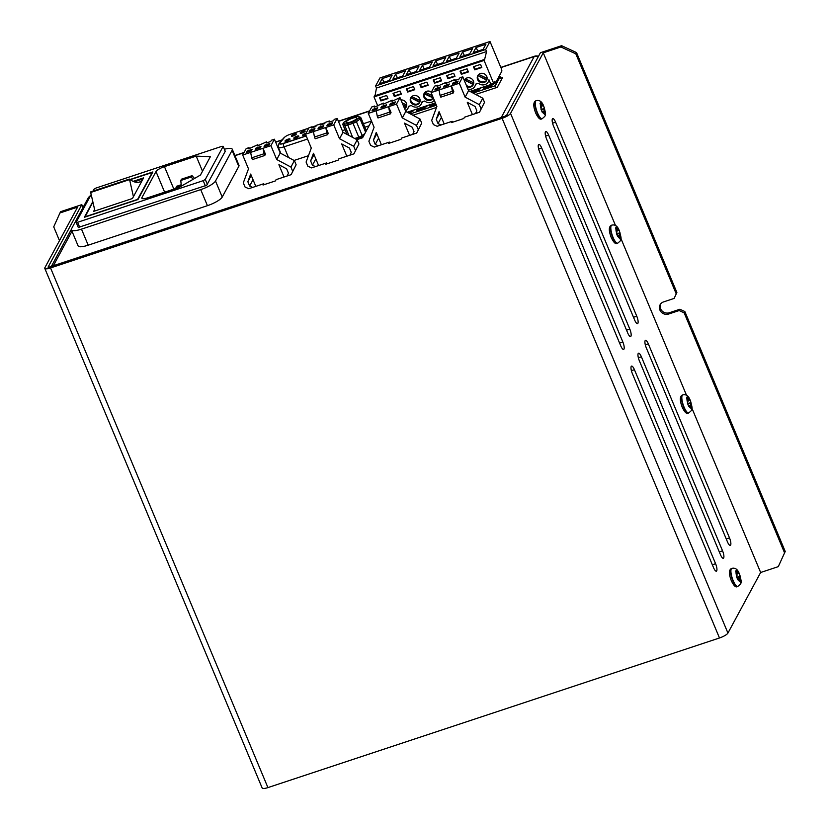 <?xml version="1.0" encoding="UTF-8"?>
<svg xmlns="http://www.w3.org/2000/svg" width="830" height="830" viewBox="0 0 830 830"><rect width="100%" height="100%" fill="white"/><g stroke="black" fill="none" stroke-linecap="round" stroke-linejoin="round"><path stroke-width="1.25" d="M433.115 97.909L424.13 93.769A5.042 4.669 -151.6 0 0 433.115 97.909L433.219 97.712A5.042 4.669 28.4 0 1 423.985 97.307A5.042 4.669 28.4 0 1 431.382 92.057M424.493 92.846A5.042 4.669 -151.6 0 0 424.348 93.375L433.104 97.421M410.58 101.758A5.042 4.669 28.4 0 1 415.353 95.502A5.042 4.669 28.4 0 1 419.607 102.63A5.042 4.669 28.4 0 1 410.58 101.758M411.089 97.286A5.042 4.669 -151.6 0 0 410.943 97.826L419.897 101.955M410.726 98.21A5.042 4.669 -151.6 0 0 419.71 102.349L410.943 97.826M400.973 99.942A5.042 4.669 28.4 0 1 404.635 108.72M375.015 95.73L376.478 88.042L375.606 85.957L379.922 77.968L489.99 41.5L501.299 68.527A2.324 0.664 -108.3 0 1 501.787 70.218A2.324 0.664 -108.3 0 1 501.745 71.37L495.479 82.979L470.029 91.404M477.613 79.545A5.042 4.669 28.4 0 1 482.375 73.299A5.042 4.669 28.4 0 1 486.629 80.417A5.042 4.669 28.4 0 1 477.613 79.545M478.122 75.074A5.042 4.669 -151.6 0 0 477.966 75.613L486.92 79.742M477.758 75.997A5.042 4.669 -151.6 0 0 486.733 80.136L477.966 75.613M464.25 80.292A5.042 4.669 28.4 0 1 473.38 80.946A5.042 4.669 28.4 0 1 466.948 86.756M464.717 79.514A5.042 4.669 -151.6 0 0 464.561 80.053L473.515 84.183M466.398 85.428A5.042 4.669 -151.6 0 0 473.328 84.587L464.561 80.053M48.171 267.426L504.557 116.439L506.674 115.214L540.434 52.705L561.599 45.692L560.904 46.978L575.833 53.867L576.528 52.581L676.886 292.492L674.116 298.416L676.886 292.492M617.479 235.938L618.329 235.647L617.738 236.623L616.441 233.51L617.053 231.767L615.58 228.105L616.202 226.943L617.344 229.474L616.368 229.796M616.804 230.865L618.651 229.412L619.948 232.535L619.512 233.458L616.815 234.351M618.111 230.429L617.344 229.474M618.724 235.72L619.813 235.357L619.512 233.458M618.329 235.647L619.948 238.355A5.623 1.598 -108.3 0 1 617.956 236.332M688.485 405.694L689.336 405.413L688.755 406.389L687.448 403.266L688.06 401.523L686.586 397.861L687.219 396.699L688.361 399.23L687.385 399.552M687.821 400.62L689.657 399.178L690.965 402.291L690.519 403.214L687.831 404.106M689.128 400.185L688.361 399.23M689.73 405.486L690.819 405.123L690.519 403.214M689.336 405.413L690.965 408.111A5.623 1.598 -108.3 0 1 688.973 406.088M541.928 111.448L542.779 111.168L542.198 112.143L540.89 109.021L541.502 107.278L540.039 103.615L540.662 102.453L541.803 104.985L540.828 105.317M541.264 106.375L543.1 104.933L544.407 108.056L543.972 108.979L541.274 109.871M542.571 105.95L541.803 104.985M543.183 111.241L544.273 110.878L543.972 108.979M542.779 111.168L544.407 113.866A5.623 1.598 -108.3 0 1 542.415 111.853M737.58 579.153L738.43 578.873L737.839 579.848L736.542 576.726L737.154 574.983L735.681 571.32L736.303 570.158L737.445 572.69L736.469 573.011M736.916 574.08L738.752 572.638L740.049 575.75L739.613 576.684L736.916 577.576M738.212 573.644L737.445 572.69M738.43 578.873L739.914 578.583L739.613 576.684M738.793 578.915L740.049 581.571A5.623 1.598 -108.3 0 1 738.057 579.548M636.517 323.171A5.82 1.66 -108.3 0 1 634.67 320.069L553.517 126.056A5.82 1.66 -108.3 0 1 552.282 121.813A5.82 1.66 -108.3 0 1 552.728 118.607A5.82 1.66 -108.3 0 1 555.602 122.186L636.766 316.199A5.82 1.66 -108.3 0 1 637.544 323.648A5.82 1.66 -108.3 0 1 636.517 323.171M622.593 348.953A5.82 1.66 -108.3 0 1 620.747 345.84L539.593 151.838A5.82 1.66 -108.3 0 1 538.359 147.595A5.82 1.66 -108.3 0 1 538.805 144.379A5.82 1.66 -108.3 0 1 541.679 147.968L622.842 341.981A5.82 1.66 -108.3 0 1 623.621 349.43A5.82 1.66 -108.3 0 1 622.593 348.953M723.781 555.052A5.82 1.66 -108.3 0 1 723.335 558.268A5.82 1.66 -108.3 0 1 720.461 554.679L639.308 360.666A5.82 1.66 -108.3 0 1 638.519 353.217A5.82 1.66 -108.3 0 1 639.546 353.694A5.82 1.66 -108.3 0 1 641.393 356.807L722.546 550.809A5.82 1.66 -108.3 0 1 723.781 555.052M716.819 567.948A5.82 1.66 -108.3 0 1 716.373 571.154A5.82 1.66 -108.3 0 1 713.499 567.564L632.346 373.562A5.82 1.66 -108.3 0 1 631.557 366.103A5.82 1.66 -108.3 0 1 632.585 366.58A5.82 1.66 -108.3 0 1 634.431 369.692L715.585 563.705A5.82 1.66 -108.3 0 1 716.819 567.948M730.742 542.166A5.82 1.66 -108.3 0 1 730.296 545.383A5.82 1.66 -108.3 0 1 727.422 541.793L646.269 347.78A5.82 1.66 -108.3 0 1 645.481 340.331A5.82 1.66 -108.3 0 1 646.508 340.808A5.82 1.66 -108.3 0 1 648.355 343.911L729.508 537.923A5.82 1.66 -108.3 0 1 730.742 542.166M629.555 336.067A5.82 1.66 -108.3 0 1 627.708 332.955L546.555 138.942A5.82 1.66 -108.3 0 1 545.32 134.709A5.82 1.66 -108.3 0 1 545.767 131.493A5.82 1.66 -108.3 0 1 548.64 135.083L629.804 329.085A5.82 1.66 -108.3 0 1 630.582 336.544A5.82 1.66 -108.3 0 1 629.555 336.067M660.483 304.133A6.785 6.277 -151.6 0 0 669.302 312.754L679.884 309.248L679.189 310.534L684.159 312.837L684.854 311.541L679.884 309.248M679.189 310.534L668.607 314.041A6.785 6.277 28.4 0 1 660.099 304.755A6.785 6.277 28.4 0 1 663.533 301.923L674.116 298.416M44.779 268.349L262.166 788.012A7.75 1.93 -22.7 0 0 263.349 788.5A7.75 1.93 -22.7 0 0 267.924 787.597L50.547 267.934A7.75 1.93 157.3 0 1 45.961 268.827A7.75 1.93 157.3 0 1 44.779 268.349A7.75 1.93 157.3 0 1 44.882 267.696L77.595 207.116L59.957 212.957L60.652 211.671L81.817 204.657L83.021 207.531M507.493 115.91A7.75 1.93 157.3 0 1 502.098 118.317L719.486 637.98A7.75 1.93 -22.7 0 0 724.88 635.573A7.75 1.93 -22.7 0 0 727.931 633.072L510.543 113.399A7.75 1.93 157.3 0 1 507.493 115.91M130.248 179.654L152.253 172.516L137.593 199.387L85.096 216.786L92.846 202.115M94.952 210.934L94.62 209.554L93.645 211.37L132.447 198.505L133.423 196.689L129.48 179.104A77.657 22.109 71.7 0 0 139.388 182.061A77.657 22.109 71.7 0 0 142.459 179.975L143.58 177.89L133.132 181.355M129.324 179.156L90.584 191.927L94.62 209.554M143.019 198.723A7.75 1.93 157.3 0 1 141.847 198.235A7.75 1.93 157.3 0 1 141.94 197.582L155.999 171.551A7.75 1.93 157.3 0 1 159.049 169.04A7.75 1.93 157.3 0 1 164.454 166.633L196.202 156.113L210.364 156.714L200.476 175.016L179.353 187.3L147.605 197.82A7.75 1.93 157.3 0 1 143.019 198.723M225.189 151.382L206.712 185.266L78.362 227.42M207.479 184.644L205.3 179.446L203.194 180.67L205.363 185.868M79.773 227.482L77.605 222.284L76.184 222.222L91.072 194.677M92.981 191.128L94.008 189.23L96.114 188.005L221.703 146.391L223.146 146.288L225.293 151.641M224.391 149.255A13.571 3.372 157.3 0 1 230.19 148.363A13.571 3.372 157.3 0 1 232.255 149.203L238.957 165.243A13.571 3.372 157.3 0 1 238.791 166.394L222.222 197.063A13.571 3.372 157.3 0 1 216.879 201.451A13.571 3.372 157.3 0 1 207.438 205.674L88.198 245.182A13.571 3.372 157.3 0 1 80.178 246.749A13.571 3.372 157.3 0 1 78.113 245.898L71.411 229.858A13.571 3.372 157.3 0 1 71.577 228.717L88.146 198.038A13.571 3.372 157.3 0 1 90.594 195.548M232.255 149.203A13.571 3.372 157.3 0 1 232.078 150.355L215.51 181.023A13.571 3.372 157.3 0 1 210.177 185.412A13.571 3.372 157.3 0 1 200.725 189.624L81.485 229.132A13.571 3.372 157.3 0 1 73.476 230.709A13.571 3.372 157.3 0 1 71.411 229.858M355.748 139.046L359.276 137.873M356.734 118.4A5.82 1.442 -22.7 0 0 356.807 117.912A5.82 1.442 -22.7 0 0 351.692 118.503A5.82 1.442 -22.7 0 0 346.151 121.906A5.82 1.442 -22.7 0 0 346.079 122.394A5.82 1.442 -22.7 0 0 351.204 121.803A5.82 1.442 -22.7 0 0 356.734 118.4M290.023 139.118A2.718 0.674 -22.7 0 0 287.522 139.544A2.718 0.674 -22.7 0 0 285.115 141.069A2.718 0.674 -22.7 0 0 285.064 141.193M289.981 139.253A2.718 0.674 -22.7 0 0 290.012 139.025A2.718 0.674 -22.7 0 0 287.626 139.305A2.718 0.674 -22.7 0 0 285.043 140.893A2.718 0.674 -22.7 0 0 285.012 141.121A2.718 0.674 -22.7 0 0 287.398 140.841A2.718 0.674 -22.7 0 0 289.981 139.253M298.842 136.203A2.718 0.674 -22.7 0 0 296.341 136.618A2.718 0.674 -22.7 0 0 293.934 138.143A2.718 0.674 -22.7 0 0 293.882 138.278M298.8 136.338A2.718 0.674 -22.7 0 0 298.831 136.099A2.718 0.674 -22.7 0 0 296.445 136.379A2.718 0.674 -22.7 0 0 293.862 137.967A2.718 0.674 -22.7 0 0 293.83 138.195A2.718 0.674 -22.7 0 0 296.217 137.925A2.718 0.674 -22.7 0 0 298.8 136.338M305.917 133.433A2.718 0.674 -22.7 0 0 302.753 135.217A2.718 0.674 -22.7 0 0 302.711 135.352M306.042 133.205A2.718 0.674 -22.7 0 0 302.68 135.051A2.718 0.674 -22.7 0 0 302.649 135.28A2.718 0.674 -22.7 0 0 305.71 134.719M305.201 131.13A2.718 0.674 -22.7 0 0 302.701 131.555A2.718 0.674 -22.7 0 0 300.294 133.07A2.718 0.674 -22.7 0 0 300.242 133.205M305.16 131.264A2.718 0.674 -22.7 0 0 305.191 131.036A2.718 0.674 -22.7 0 0 302.805 131.306A2.718 0.674 -22.7 0 0 300.221 132.904A2.718 0.674 -22.7 0 0 300.18 133.132A2.718 0.674 -22.7 0 0 302.577 132.852A2.718 0.674 -22.7 0 0 305.16 131.264M296.383 134.055A2.718 0.674 -22.7 0 0 293.882 134.47A2.718 0.674 -22.7 0 0 291.475 135.996A2.718 0.674 -22.7 0 0 291.423 136.13M296.341 134.19A2.718 0.674 -22.7 0 0 296.372 133.952A2.718 0.674 -22.7 0 0 293.986 134.232A2.718 0.674 -22.7 0 0 291.403 135.819A2.718 0.674 -22.7 0 0 291.361 136.047A2.718 0.674 -22.7 0 0 293.758 135.778A2.718 0.674 -22.7 0 0 296.341 134.19M304.154 135.28L305.627 134.533M301.695 133.132L304.143 132.115M295.335 138.205L297.783 137.178M292.876 136.058L295.324 135.031M286.516 141.131L288.964 140.104M306.229 135.975L283.518 143.497A5.042 1.255 157.3 0 1 279.772 143.766A5.042 1.255 157.3 0 1 279.752 143.673M739.914 578.583L740.91 581.156L740.287 582.318L740.049 581.571M544.273 110.878L545.269 113.461L544.636 114.613L544.407 113.866M690.819 405.123L691.815 407.696L691.193 408.858L690.965 408.111M619.813 235.357L620.809 237.94L620.176 239.102L619.948 238.355M404.449 108.263A5.042 4.669 -151.6 0 0 406.306 106.79L403.245 105.379M429.463 104.85L429.805 105.68L435.74 103.719M416.048 109.29L416.401 110.12L423.808 107.661L424.773 108.564L416.307 111.365L418.87 109.301M427.606 105.462L426.61 106.468M414.201 109.902L413.205 110.909M413.05 110.971L408.329 112.797M483.081 87.088L483.423 87.907L490.831 85.459L491.796 86.351L483.33 89.163L485.892 87.098M494.628 83.259L493.643 84.266M481.224 87.7L480.238 88.706M480.072 88.758L471.129 91.985M409.086 106.188A6.588 6.101 28.4 0 1 408.962 106.437L407.852 108.502A6.588 6.101 28.4 0 1 405.517 110.826M434.277 100.233A6.588 6.101 28.4 0 1 424.732 101.011L421.91 101.945A6.588 6.101 28.4 0 1 411.327 105.452L408.505 106.385A6.588 6.101 28.4 0 1 407.852 108.502M422.501 101.748A6.588 6.101 28.4 0 1 422.377 101.997L421.256 104.061M476.119 83.986A6.588 6.101 28.4 0 1 475.995 84.224L474.885 86.289A6.588 6.101 28.4 0 1 467.975 89.204M495.479 82.979L494.753 81.247L493.643 83.301L490.821 84.235L488.943 79.732A6.588 6.101 -151.6 0 1 478.35 83.239L475.528 84.183A6.588 6.101 28.4 0 1 474.885 86.289M493.643 83.301L484.077 60.434L484.637 59.407L374.569 95.875L374.008 96.913L377.826 106.022M484.077 60.434L374.008 96.913M426.454 106.531L425.935 106.022M426.278 106.852L423.808 107.661M412.873 111.293L412.52 110.463M425.074 92.223L432.326 95.564M411.659 96.664L420.125 100.565M402.218 102.93L406.721 105.005M402.996 104.788L406.493 106.396M405.476 70.882L402.695 76.038L392.818 79.306L395.599 74.15L405.476 70.882M395.599 74.15L397.414 77.781M418.88 66.442L416.1 71.588L406.223 74.866L409.003 69.71L418.88 66.442M409.003 69.71L410.819 73.341M422.408 65.269L419.627 70.425L429.504 67.147L432.285 61.991L422.408 65.269L424.223 68.9M392.071 75.323L389.291 80.479L379.414 83.747L382.194 78.591L392.071 75.323M382.194 78.591L384.01 82.222M393.015 93.375L400.07 91.03L401.378 94.153L394.323 96.488L393.015 93.375M393.565 93.188L394.675 95.844L401.181 93.686M394.323 96.488L394.675 95.844M406.42 88.934L413.475 86.59L414.782 89.713L407.727 92.047L406.42 88.934M406.97 88.748L408.08 91.404L414.585 89.246M407.727 92.047L408.08 91.404M419.824 84.484L426.89 82.149L428.187 85.272L421.132 87.607L419.824 84.484M420.374 84.307L421.484 86.963L428 84.805M421.132 87.607L421.484 86.963M379.611 97.816L386.666 95.481L387.973 98.594L380.918 100.928L379.611 97.816M380.15 97.639L381.261 100.285L387.776 98.127M380.918 100.928L381.261 100.285M435.387 102.889L407.24 112.216M493.477 84.318L492.958 83.809M493.3 84.639L490.831 85.459M479.896 89.08L479.553 88.25M489.99 41.5L485.675 49.489L486.546 51.574L484.637 59.407M478.692 74.451L487.158 78.352M465.288 78.892L473.754 82.803M376.478 88.042L486.546 51.574M375.606 85.957L485.675 49.489M442.909 62.707L433.032 65.985L435.812 60.829L445.7 57.55L442.909 62.707M459.104 53.11L456.313 58.266L446.436 61.545L449.227 56.388L459.104 53.11M472.509 48.669L469.718 53.826L459.841 57.094L462.632 51.937L472.509 48.669M485.913 44.229L483.122 49.385L473.245 52.653L476.036 47.497L485.913 44.229M449.227 56.388L451.032 60.019M462.632 51.937L464.437 55.579M476.036 47.497L477.852 51.128M435.812 60.829L437.628 64.46M446.644 75.603L453.699 73.268L454.996 76.381L447.941 78.725L446.644 75.603M447.183 75.426L448.293 78.082L454.809 75.924M447.941 78.725L448.293 78.082M460.048 71.162L467.103 68.828L468.411 71.94L461.356 74.285L460.048 71.162M460.588 70.986L461.698 73.642L468.213 71.484M461.356 74.285L461.698 73.642M473.453 66.722L480.508 64.387L481.815 67.5L474.76 69.844L473.453 66.722M473.992 66.545L475.102 69.191L481.618 67.033M474.76 69.844L475.102 69.191M433.239 80.043L440.294 77.709L441.591 80.832L434.536 83.166L433.239 80.043M433.779 79.867L434.889 82.523L441.404 80.365M434.536 83.166L434.889 82.523M410.352 113.876L436.373 105.244M473.142 93.064L495.334 85.718L500.2 76.692L498.581 77.232M477.426 89.899L478.391 90.792L472.529 92.742M471.627 92.255L472.488 91.539M410.404 112.112L411.369 113.005L409.74 113.544M436.186 104.788L429.712 106.925L432.274 104.86M410.362 112.175L410.798 113.191M419.14 109.218L419.586 110.286M418.839 109.363L419.264 110.39M423.777 107.734L424.203 108.751M432.544 104.767L432.99 105.835M432.243 104.922L432.669 105.95M496.153 87.679L495.334 85.718M501.434 79.628L500.2 76.692M472.758 91.445L473.204 92.514M472.457 91.601L472.882 92.618M477.395 89.962L477.821 90.989M486.162 87.005L486.619 88.073M485.861 87.16L486.287 88.177M490.8 85.521L491.225 86.548M48.057 267.167L81.817 204.657M59.49 240.648L53.722 226.86L59.957 212.957M575.833 53.867L676.191 293.779M684.854 311.541L785.222 551.462L778.281 566.651L785.222 551.462M576.528 52.581L561.599 45.692M619.668 237.681L620.809 237.94M619.948 232.535L616.773 234.247M616.856 234.07L616.566 233.355M691.94 408.246L760.643 572.492L727.931 633.072M510.543 113.399L543.266 52.819L615.549 225.625M620.923 238.48L686.566 395.391M690.685 407.447L691.815 407.696M690.965 402.291L687.779 404.002M687.873 403.837L687.572 403.121M544.127 113.202L545.269 113.461M544.407 108.056L541.222 109.757M541.316 109.591L541.015 108.875M739.769 580.907L740.91 581.156M740.049 575.75L736.874 577.462M736.967 577.296L736.667 576.58M684.159 312.837L784.516 552.749M543.266 52.819L560.904 46.978M760.643 572.492L778.281 566.651M50.547 267.934L502.098 118.317M719.486 637.98L267.924 787.597M412.935 115.256L436.487 107.444M475.725 94.444L497.295 87.306L502.513 77.636L500.832 78.196M356.869 139.648L362.586 137.759L371.539 121.17M294.079 160.449L308.449 155.698M371.487 121.045L363.405 123.722M345.021 129.812L342.344 130.704M452.412 91.331L451.375 85.884L431.092 92.607L436.881 106.458L431.683 120.433L433.416 124.573L437.13 126.285L452.132 121.315L451.437 122.601L463.783 118.514L464.478 117.217L479.481 112.247L484.523 102.349L482.79 98.21L468.587 90.667L462.787 76.806L459.312 83.249L451.375 85.884L453.834 91.767L453.139 93.064L440.792 97.152L440.066 95.419L452.412 91.331L453.139 93.064M374.33 147.086L389.332 142.117L388.637 143.403L400.983 139.316L401.689 138.029L416.681 133.059M421.723 123.151L416.691 133.049L421.723 123.151L419.99 119.012L405.787 111.469L399.998 97.618L396.512 104.061L388.575 106.686L391.044 112.579L390.349 113.866L378.003 117.953L377.276 116.231L389.623 112.133L390.349 113.866M326.823 132.945L325.785 127.498L305.502 134.211L311.292 148.072L306.094 162.047L307.826 166.187L311.541 167.899L326.543 162.929L325.848 164.216L338.194 160.128L338.889 158.831L353.891 153.861L358.934 143.964L357.201 139.824L342.998 132.281L337.198 118.42L333.722 124.863L325.785 127.498L328.244 133.381L327.549 134.678L315.203 138.766L314.477 137.033L326.823 132.945L327.549 134.678M248.492 168.853L243.304 182.849L245.026 186.989L248.751 188.711L263.743 183.731L263.048 185.017L275.394 180.93L276.1 179.643L291.102 174.674L296.134 164.765L294.401 160.626L280.239 153.073L274.408 139.222L270.922 145.675L262.986 148.3L265.455 154.193L264.76 155.48L252.413 159.568L251.687 157.835L264.033 153.747L264.76 155.48M133.423 196.689L142.459 179.975M92.753 201.742L84.349 217.294L137.977 199.532L152.865 171.945L130.04 179.508M205.3 179.446L223.125 146.454M77.605 222.284L203.194 180.67M196.202 156.113L202.52 171.219M191.367 176.966L180.784 180.473L181.48 179.176L192.062 175.669L191.367 176.966L192.892 179.425M194.521 178.471L192.062 175.669M181.334 186.148L180.784 180.473M181.293 185.775L176.012 187.528L176.707 186.242L181.199 184.758M176.095 188.379L176.012 187.528M359.432 137.822A2.718 0.674 -22.7 0 0 361.818 136.66A1.162 0.768 -125.7 0 0 362.191 135.508A3.88 0.965 157.3 0 1 360.645 136.411A3.88 0.965 157.3 0 1 358.788 137.168L359.432 137.822M345.529 133.599L346.473 133.277M364.858 127.187L369.039 125.807M331.222 121.46L329.666 121.543A5.042 1.255 157.3 0 1 330.496 121.699M306.156 135.798L283.445 143.331A5.042 1.255 157.3 0 1 279.7 143.6A5.042 1.255 157.3 0 1 279.928 142.926L284.472 137.396A5.042 1.255 157.3 0 1 289.784 134.45L308.77 128.162M311.914 127.115L316.417 125.631M320.743 124.199L325.246 122.705M291.102 174.674L296.134 164.765M255.816 186.356L250.67 174.072L247.848 181.718L249.643 186.024L253.036 179.737M249.643 186.024L252.652 187.404M287.72 174.798L287.066 176.001M284.036 177.008L278.901 164.724L286.651 168.864L288.456 173.159L287.19 175.96M292.658 171.208L290.925 167.069L276.722 159.526L270.922 145.675M264.033 153.747L262.986 148.3L242.702 155.023L246.188 148.58L249.01 147.647L249.394 148.57M248.502 168.884L242.702 155.023M249.01 147.647L248.668 148.819L257.829 144.721L258.213 145.655M257.829 144.721L257.487 145.893L266.648 141.795L267.032 142.729M266.648 141.795L266.306 142.968L270.538 141.567L271.586 140.166L274.408 139.222M264.822 146.319L265.268 145.509L265.507 146.09M247.184 152.16L247.62 151.351L247.869 151.931M256.003 149.234L256.449 148.435L256.688 149.016M264.832 145.146L264.075 146.568L269.013 144.928L269.771 143.517L264.832 145.146L269.449 144.119M247.195 150.998L246.427 152.409L251.366 150.78L252.133 149.359L247.195 150.998L251.801 149.971M256.014 148.072L255.246 149.493L260.184 147.854L260.952 146.433L256.014 148.072L260.63 147.045M250.639 152.388L251.687 157.835M276.722 159.526L280.208 153.083L276.764 159.516M294.401 160.626L290.925 167.069M247.848 181.718L251.241 175.431M263.743 183.731L264.137 184.665M353.902 153.872L358.934 143.964M318.606 165.554L313.47 153.27L310.638 160.916L312.443 165.212L315.836 158.924M312.443 165.212L315.452 166.602M350.509 153.996L349.855 155.2M346.826 156.206L341.69 143.922L349.451 148.051L351.246 152.357L349.99 155.158M355.448 150.406L353.715 146.267L339.522 138.724L333.722 124.863M305.502 134.211L308.978 127.768L311.8 126.834L312.194 127.768M311.8 126.834L311.458 128.007L315.69 126.606L316.738 125.195L320.619 123.919L321.013 124.842M320.619 123.919L320.276 125.091L324.509 123.68L325.557 122.28L329.437 120.993L329.832 121.917M329.437 120.993L329.095 122.166L333.328 120.765L334.376 119.354L337.198 118.42M327.622 125.506L328.058 124.697L328.307 125.289M309.984 131.358L310.42 130.549L310.659 131.13M318.803 128.432L319.239 127.623L319.477 128.204M327.632 124.344L326.864 125.766L331.803 124.127L332.571 122.705L327.632 124.344L332.239 123.317M309.995 130.186L309.227 131.607L314.165 129.968L314.933 128.546L309.995 130.186L314.601 129.158M318.813 127.27L318.046 128.681L322.984 127.042L323.752 125.631L318.813 127.27L323.42 126.243M313.439 131.586L314.477 137.033M339.522 138.724L342.998 132.281M339.553 138.714L343.029 132.271M357.201 139.824L353.715 146.267M310.638 160.916L314.041 154.629M326.543 162.929L326.927 163.852M381.406 144.752L376.26 132.468L373.438 140.104L375.233 144.41L378.625 138.122M375.233 144.41L378.241 145.8M389.623 112.133L388.575 106.686L368.292 113.409L374.091 127.27L368.883 141.235L370.616 145.375L374.34 147.097M413.309 133.184L412.655 134.398M409.626 135.394L404.49 123.11L412.24 127.249L414.035 131.555L412.78 134.346M418.247 129.594L416.515 125.465L402.311 117.912L396.512 104.061M368.292 113.409L371.778 106.966L374.6 106.033L374.984 106.956M374.6 106.033L374.247 107.205L383.419 103.107L383.802 104.041M383.419 103.107L383.076 104.279L392.237 100.181L392.621 101.115M392.237 100.181L391.895 101.353L399.998 97.618M390.411 104.705L390.857 103.895L391.096 104.476M372.774 110.546L373.21 109.736L373.459 110.328M381.593 107.63L382.028 106.821L382.277 107.402M390.422 103.532L389.654 104.954L394.592 103.314L395.36 101.903L390.422 103.532L395.038 102.505M372.784 109.384L372.016 110.795L376.955 109.166L377.723 107.744L372.784 109.384L377.391 108.357M381.603 106.458L380.835 107.879L385.774 106.24L386.541 104.819L381.603 106.458L386.22 105.431M376.229 110.784L377.276 116.231M402.311 117.912L405.787 111.469M402.343 117.902L405.829 111.459M419.99 119.012L416.515 125.465M373.438 140.104L376.83 133.817M389.332 142.117L389.727 143.05M479.481 112.258L484.523 102.349M444.195 123.94L439.06 111.656L436.227 119.302L438.033 123.597L441.425 117.31M438.033 123.597L441.031 124.988M476.098 112.382L475.445 113.586M472.415 114.592L467.28 102.308L475.04 106.448L476.835 110.743L475.58 113.544M481.037 108.792L479.304 104.653L465.101 97.11L459.312 83.249M431.092 92.607L434.567 86.164L437.389 85.22L437.784 86.154M437.389 85.22L437.047 86.393L446.208 82.305L446.602 83.228M446.208 82.305L445.866 83.477L455.027 79.379L455.421 80.313M455.027 79.379L454.684 80.552L458.917 79.151L459.965 77.74L462.787 76.806M453.211 83.903L453.647 83.093L453.886 83.674M435.574 89.744L436.009 88.934L436.248 89.516M444.392 86.818L444.828 86.009L445.067 86.59M453.221 82.73L452.454 84.152L457.392 82.512L458.16 81.091L453.221 82.73L457.828 81.703M435.584 88.571L434.816 89.993L439.755 88.354L440.523 86.943L435.584 88.571L440.19 87.544M444.403 85.656L443.635 87.067L448.574 85.438L449.341 84.017L444.403 85.656L449.009 84.629M439.029 89.972L440.066 95.419M465.101 97.11L468.587 90.667M465.142 97.1L468.618 90.657M482.79 98.21L479.304 104.653M436.227 119.302L439.62 113.015M452.132 121.315L452.516 122.238M616.649 233.22A5.623 1.598 -108.3 0 1 615.953 228.8M616.576 227.638A5.623 1.598 -108.3 0 1 618.568 229.661M617.728 243.18C621.795 239.631 621.971 240.327 619.325 230.802C617.665 226.185 615.144 224.297 611.752 225.148A9.493 2.708 71.7 0 0 611.191 225.677A9.493 2.708 71.7 0 0 613.028 237.328A9.493 2.708 71.7 0 0 617.728 243.18L617.375 243.304A9.493 2.708 -108.3 0 1 612.675 237.442A9.493 2.708 -108.3 0 1 610.839 225.791A9.493 2.708 -108.3 0 1 611.399 225.262A9.493 2.708 -108.3 0 1 611.586 225.231M617.541 243.221A9.493 2.708 -108.3 0 1 617.375 243.304C615.746 244.56 613.702 242.64 611.243 237.546C608.649 230.719 608.701 226.621 611.399 225.262L611.752 225.148M687.665 402.975A5.623 1.598 -108.3 0 1 686.97 398.556M687.593 397.404A5.623 1.598 -108.3 0 1 689.585 399.417M688.734 412.935C692.801 409.398 692.977 410.082 690.332 400.558C688.672 395.941 686.151 394.063 682.758 394.904A9.493 2.708 71.7 0 0 682.198 395.433A9.493 2.708 71.7 0 0 684.045 407.084A9.493 2.708 71.7 0 0 688.734 412.935L688.381 413.06A9.493 2.708 -108.3 0 1 683.692 407.198A9.493 2.708 -108.3 0 1 681.845 395.557A9.493 2.708 -108.3 0 1 682.405 395.028A9.493 2.708 -108.3 0 1 682.592 394.987M688.558 412.977A9.493 2.708 -108.3 0 1 688.381 413.06C686.763 414.315 684.719 412.396 682.25 407.302C679.656 400.475 679.708 396.377 682.405 395.028L682.758 394.904M541.108 108.73A5.623 1.598 -108.3 0 1 540.413 104.321M541.036 103.159A5.623 1.598 -108.3 0 1 543.028 105.182M542.187 118.7C546.254 115.152 546.43 115.847 543.785 106.313C542.125 101.706 539.604 99.818 536.211 100.669A9.493 2.708 71.7 0 0 535.64 101.198A9.493 2.708 71.7 0 0 537.487 112.839A9.493 2.708 71.7 0 0 542.187 118.7L541.834 118.815A9.493 2.708 -108.3 0 1 537.135 112.953A9.493 2.708 -108.3 0 1 535.288 101.312A9.493 2.708 -108.3 0 1 535.858 100.783A9.493 2.708 -108.3 0 1 536.035 100.741M542 118.732A9.493 2.708 -108.3 0 1 541.834 118.815C540.206 120.07 538.162 118.151 535.692 113.056C533.109 106.23 533.161 102.142 535.858 100.783L536.211 100.669M736.76 576.435A5.623 1.598 -108.3 0 1 736.054 572.015M736.687 570.864A5.623 1.598 -108.3 0 1 738.679 572.876M737.829 586.405C741.896 582.857 742.072 583.542 739.426 574.018C737.766 569.401 735.245 567.523 731.853 568.363A9.493 2.708 71.7 0 0 731.292 568.892A9.493 2.708 71.7 0 0 733.129 580.543A9.493 2.708 71.7 0 0 737.829 586.405L737.476 586.52A9.493 2.708 -108.3 0 1 732.776 580.658A9.493 2.708 -108.3 0 1 730.94 569.017A9.493 2.708 -108.3 0 1 731.5 568.488A9.493 2.708 -108.3 0 1 731.687 568.446M737.642 586.437A9.493 2.708 -108.3 0 1 737.476 586.52C735.847 587.775 733.803 585.856 731.344 580.761C728.75 573.935 728.802 569.837 731.5 568.488L731.853 568.363M555.602 122.186L552.573 123.193M541.679 147.968L538.649 148.975M641.393 356.807L638.353 357.813M634.431 369.692L631.391 370.699M648.355 343.911L645.315 344.917M548.64 135.083L545.611 136.089M669.302 312.754L668.607 314.041M53.203 265.994L71.982 231.228M134.242 181.812L143.04 178.896M142.376 198.629L141.94 197.582M173.854 189.126L164.454 166.633M222.222 197.063L215.51 181.023M88.198 245.182L81.485 229.132M364.806 133.63L362.191 135.508L356.402 121.657A1.162 0.768 -125.7 0 0 355.157 120.724A2.718 0.674 157.3 0 1 352.771 121.886L352.999 123.307A3.88 0.965 -22.7 0 0 354.856 122.55A3.88 0.965 -22.7 0 0 356.402 121.657L360.085 119.001A3.88 0.965 -22.7 0 0 360.905 118.202A3.88 0.965 -22.7 0 0 360.957 117.87L366.352 130.777M352.615 137.375L347.272 123.712A2.718 0.674 157.3 0 1 345.373 123.961A1.162 1.1 114.6 0 0 344.792 125.506A3.88 0.965 -22.7 0 0 345.83 125.548A3.88 0.965 -22.7 0 0 347.5 125.133L352.999 123.307L358.788 137.168L354.742 138.506M345.373 123.961L343.568 123.141A2.718 0.674 157.3 0 1 344.056 122.238L347.739 119.582A2.718 0.674 157.3 0 1 350.125 118.42L355.624 116.605A2.718 0.674 157.3 0 1 357.523 116.345L359.328 117.175A2.718 0.674 157.3 0 1 358.84 118.078A1.162 0.768 54.3 0 1 360.085 119.001L365.594 132.178M358.84 118.078L355.157 120.724M347.054 134.408L342.977 124.676A1.162 1.1 -65.4 0 1 343.568 123.141M342.852 124.189A3.88 0.965 -22.7 0 0 342.811 124.51A3.88 0.965 -22.7 0 0 342.977 124.676L344.792 125.506L348.932 135.415M357.523 116.345A1.162 1.1 -65.4 0 1 358.508 116.356M360.78 117.715A1.162 1.1 114.6 0 0 359.328 117.175M352.771 121.886L347.272 123.712M288.498 157.472L284.036 146.827L307.515 139.046M280.862 153.405L278.278 147.242A7.75 1.93 -22.7 0 0 279.191 147.709A7.75 1.93 -22.7 0 0 284.036 146.827A2.718 0.768 71.7 0 1 283.466 144.845A2.718 0.768 71.7 0 1 283.518 143.497L283.445 143.331M278.621 144.285A2.718 2.376 39.4 0 1 279.752 143.185M284.233 137.687A2.718 2.376 -140.6 0 0 283.455 138.278L278.921 143.798L278.278 147.242M538.265 56.72A5.82 5.385 -151.6 0 0 534.167 56.565A5.82 4.98 -87.6 0 1 536.585 55.952A5.82 5.82 0 0 0 534.51 56.243A5.82 1.66 -108.3 0 0 534.167 56.565L501.237 117.549M234.963 155.698L243.947 152.73M275.653 142.221L281.92 140.146M338.453 121.408L369.537 111.116M500.905 67.583L534.167 56.565M232.078 150.355L238.791 166.394M200.725 189.624L207.438 205.674M155.999 171.551L164.631 192.176M90.553 192.519L129.356 179.664M626.546 330.164L629.804 329.085M726.26 539.002L729.508 537.923M712.337 564.784L715.585 563.705M719.299 551.888L722.546 550.809M619.585 343.06L622.842 341.981M633.508 317.278L636.766 316.199M739.976 575.999A5.623 1.598 -108.3 0 1 740.682 580.409M544.335 108.294A5.623 1.598 -108.3 0 1 545.03 112.714M690.892 402.54A5.623 1.598 -108.3 0 1 691.587 406.949M619.875 232.784A5.623 1.598 -108.3 0 1 620.581 237.193M71.349 229.391L51.221 266.648M143.05 178.865L134.211 181.801M90.584 191.927L129.387 179.073M363.965 135.197L355.79 139.066M360.957 117.87L358.436 116.325L355.697 116.532L350.198 118.358L343.807 122.332L342.811 124.51L346.919 134.335M538.463 56.347A5.82 5.82 0 0 0 536.585 55.952M234.89 155.521L244.082 152.471M275.581 142.034L282.159 139.855M338.37 121.232L369.672 110.857M500.822 67.406L534.51 56.243M223.146 146.288L225.324 151.485M76.163 222.388L78.342 227.586M737.559 579.101L738.524 578.78M541.917 111.396L542.872 111.085M688.464 405.642L689.429 405.32M617.458 235.886L618.412 235.564M488.289 81.848L489.15 80.251M284.846 137.023L283.455 138.278"/></g></svg>
